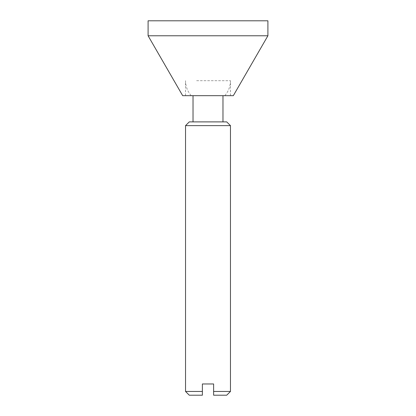 <?xml version="1.0" encoding="UTF-8"?>
<svg xmlns="http://www.w3.org/2000/svg" width="416" height="416" viewBox="0 0 416 416"><rect width="100%" height="100%" fill="white"/><g stroke="black" fill="none" stroke-linecap="round" stroke-linejoin="round"><path stroke-width="0.31" stroke-dasharray="2.08 1.56" d="M148.096 35.776L267.904 35.776M182.681 95.68L233.319 95.68M148.096 20.8L267.904 20.8M219.372 95.68L185.536 95.68L219.372 95.68M196.628 80.704L230.464 80.704L196.628 80.704M208 95.68L224.744 95.68L208 95.68M189.28 121.888L226.72 121.888M230.464 125.632L185.536 125.632M226.72 395.2L213.616 395.2L213.616 391.456L230.464 391.456M213.616 391.456L213.616 383.968L202.384 383.968L202.384 395.2L189.28 395.2M185.536 391.456L202.384 391.456M208 121.888L193.024 121.888L208 121.888M230.464 95.68L230.464 80.704A22.464 22.464 0 0 1 224.744 95.68M185.536 95.68L185.536 80.704A22.464 22.464 0 0 0 191.256 95.68"/><path stroke-width="0.62" d="M267.904 35.776L148.096 35.776L148.096 20.8L267.904 20.8L267.904 35.776L233.319 95.68L182.681 95.68L148.096 35.776M230.464 125.632L226.72 121.888L189.28 121.888L185.536 125.632L230.464 125.632L230.464 391.456L213.616 391.456L213.616 395.2L226.72 395.2L230.464 391.456M202.384 391.456L185.536 391.456L189.28 395.2L202.384 395.2L202.384 383.968L213.616 383.968L213.616 391.456M222.976 95.68L222.976 121.888M185.536 125.632L185.536 391.456M193.024 95.68L193.024 121.888"/></g></svg>
